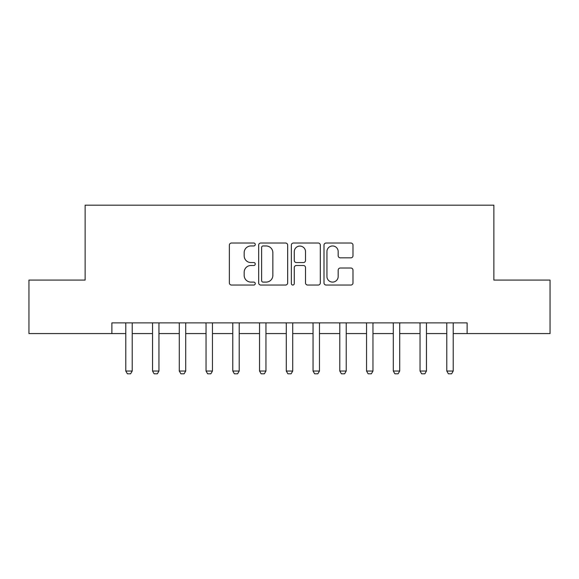 <?xml version="1.0" encoding="UTF-8"?>
<svg xmlns="http://www.w3.org/2000/svg" width="579" height="579" viewBox="0 0 579 579"><rect width="100%" height="100%" fill="white"/><g stroke="black" fill="none" stroke-linecap="round" stroke-linejoin="round"><path stroke-width="0.87" d="M255.259 244.497A1.469 1.469 0 0 0 253.79 243.028L231.47 243.028A2.099 2.099 0 0 0 229.371 245.127L229.371 282.936A2.099 2.099 0 0 0 231.47 285.042L253.79 285.042A1.469 1.469 0 0 0 255.259 283.572A1.469 1.469 0 0 0 253.79 282.096L250.902 282.096A6.724 6.724 0 0 1 244.179 275.38L244.179 272.224A6.724 6.724 0 0 1 250.902 265.5L253.79 265.5A1.469 1.469 0 0 0 255.259 264.031A1.469 1.469 0 0 0 253.79 262.562L250.902 262.562A6.724 6.724 0 0 1 244.179 255.838L244.179 252.69A6.724 6.724 0 0 1 250.902 245.966L253.79 245.966A1.469 1.469 0 0 0 255.259 244.497M350.888 257.836A2.099 2.099 0 0 0 352.987 255.737L352.987 245.127A2.099 2.099 0 0 0 350.888 243.028L326.1 243.028A2.099 2.099 0 0 0 324.001 245.127L324.001 282.936A2.099 2.099 0 0 0 326.1 285.042L350.888 285.042A2.099 2.099 0 0 0 352.987 282.936L352.987 270.125A2.099 2.099 0 0 0 350.888 268.026L340.278 268.026A2.099 2.099 0 0 0 338.179 270.125L338.179 276.48A5.616 5.616 0 0 1 332.563 282.096A5.616 5.616 0 0 1 326.94 276.48L326.94 251.59A5.616 5.616 0 0 1 332.563 245.966A5.616 5.616 0 0 1 338.179 251.59L338.179 255.737A2.099 2.099 0 0 0 340.278 257.836L350.888 257.836M111.877 333.584L28.95 333.584L28.95 280.084L85.127 280.084L85.127 205.183L493.873 205.183L493.873 280.084L550.05 280.084L550.05 333.584L467.123 333.584L467.123 322.887L111.877 322.887L111.877 333.584L125.788 333.584M287.662 245.127A2.099 2.099 0 0 0 285.563 243.028L260.774 243.028A2.099 2.099 0 0 0 258.675 245.127L258.675 282.936A2.099 2.099 0 0 0 260.774 285.042L285.563 285.042A2.099 2.099 0 0 0 287.662 282.936L287.662 245.127M293.437 243.028L318.226 243.028A2.099 2.099 0 0 1 320.325 245.127L320.325 282.936A2.099 2.099 0 0 1 318.226 285.042L307.615 285.042A2.099 2.099 0 0 1 305.517 282.936L305.517 267.607A2.099 2.099 0 0 0 303.418 265.5L296.383 265.5A2.099 2.099 0 0 0 294.277 267.607L294.277 283.572A1.469 1.469 0 0 1 292.808 285.042A1.469 1.469 0 0 1 291.338 283.572L291.338 245.127A2.099 2.099 0 0 1 293.437 243.028M132.207 333.584L152.538 333.584M158.957 333.584L179.287 333.584M185.707 333.584L206.037 333.584M212.457 333.584L232.787 333.584M239.207 333.584L259.537 333.584M265.956 333.584L286.287 333.584M292.713 333.584L313.044 333.584M319.463 333.584L339.793 333.584M346.213 333.584L366.543 333.584M372.963 333.584L393.293 333.584M399.713 333.584L420.043 333.584M426.462 333.584L446.793 333.584M453.212 333.584L467.123 333.584M263.083 245.966A1.469 1.469 0 0 0 261.614 247.436L261.614 280.627A1.469 1.469 0 0 0 263.083 282.096L266.13 282.096A6.724 6.724 0 0 0 272.854 275.38L272.854 252.69A6.724 6.724 0 0 0 266.13 245.966L263.083 245.966M305.517 251.691A5.616 5.616 0 0 0 299.9 246.075A5.616 5.616 0 0 0 294.277 251.691L294.277 260.463A2.099 2.099 0 0 0 296.383 262.562L303.418 262.562A2.099 2.099 0 0 0 305.517 260.463L305.517 251.691M132.439 322.887L132.309 323.306A2.142 2.142 0 0 0 132.207 323.958L132.207 371.038L130.601 373.817L127.394 373.817L125.788 371.038L125.788 323.958A2.142 2.142 0 0 0 125.686 323.306L125.549 322.887M125.788 371.038L132.207 371.038M159.189 322.887L159.059 323.306A2.142 2.142 0 0 0 158.957 323.958L158.957 371.038L157.35 373.817L154.144 373.817L152.538 371.038L152.538 323.958A2.142 2.142 0 0 0 152.436 323.306L152.306 322.887M152.538 371.038L158.957 371.038M185.946 322.887L185.808 323.306A2.142 2.142 0 0 0 185.707 323.958L185.707 371.038L184.1 373.817L180.894 373.817L179.287 371.038L179.287 323.958A2.142 2.142 0 0 0 179.186 323.306L179.056 322.887M179.287 371.038L185.707 371.038M212.696 322.887L212.558 323.306A2.142 2.142 0 0 0 212.457 323.958L212.457 371.038L210.85 373.817L207.644 373.817L206.037 371.038L206.037 323.958A2.142 2.142 0 0 0 205.936 323.306L205.806 322.887M206.037 371.038L212.457 371.038M239.445 322.887L239.308 323.306A2.142 2.142 0 0 0 239.207 323.958L239.207 371.038L237.607 373.817L234.394 373.817L232.787 371.038L232.787 323.958A2.142 2.142 0 0 0 232.686 323.306L232.555 322.887M232.787 371.038L239.207 371.038M266.195 322.887L266.058 323.306A2.142 2.142 0 0 0 265.956 323.958L265.956 371.038L264.357 373.817L261.143 373.817L259.537 371.038L259.537 323.958A2.142 2.142 0 0 0 259.435 323.306L259.305 322.887M259.537 371.038L265.956 371.038M292.945 322.887L292.808 323.306A2.142 2.142 0 0 0 292.713 323.958L292.713 371.038L291.107 373.817L287.893 373.817L286.287 371.038L286.287 323.958A2.142 2.142 0 0 0 286.192 323.306L286.055 322.887M286.287 371.038L292.713 371.038M319.695 322.887L319.565 323.306A2.142 2.142 0 0 0 319.463 323.958L319.463 371.038L317.857 373.817L314.643 373.817L313.044 371.038L313.044 323.958A2.142 2.142 0 0 0 312.942 323.306L312.805 322.887M313.044 371.038L319.463 371.038M346.445 322.887L346.314 323.306A2.142 2.142 0 0 0 346.213 323.958L346.213 371.038L344.606 373.817L341.393 373.817L339.793 371.038L339.793 323.958A2.142 2.142 0 0 0 339.692 323.306L339.555 322.887M339.793 371.038L346.213 371.038M373.194 322.887L373.064 323.306A2.142 2.142 0 0 0 372.963 323.958L372.963 371.038L371.356 373.817L368.15 373.817L366.543 371.038L366.543 323.958A2.142 2.142 0 0 0 366.442 323.306L366.304 322.887M366.543 371.038L372.963 371.038M399.944 322.887L399.814 323.306A2.142 2.142 0 0 0 399.713 323.958L399.713 371.038L398.106 373.817L394.9 373.817L393.293 371.038L393.293 323.958A2.142 2.142 0 0 0 393.192 323.306L393.054 322.887M393.293 371.038L399.713 371.038M426.694 322.887L426.564 323.306A2.142 2.142 0 0 0 426.462 323.958L426.462 371.038L424.856 373.817L421.65 373.817L420.043 371.038L420.043 323.958A2.142 2.142 0 0 0 419.941 323.306L419.811 322.887M420.043 371.038L426.462 371.038M453.451 322.887L453.314 323.306A2.142 2.142 0 0 0 453.212 323.958L453.212 371.038L451.606 373.817L448.399 373.817L446.793 371.038L446.793 323.958A2.142 2.142 0 0 0 446.691 323.306L446.561 322.887M446.793 371.038L453.212 371.038"/></g></svg>
